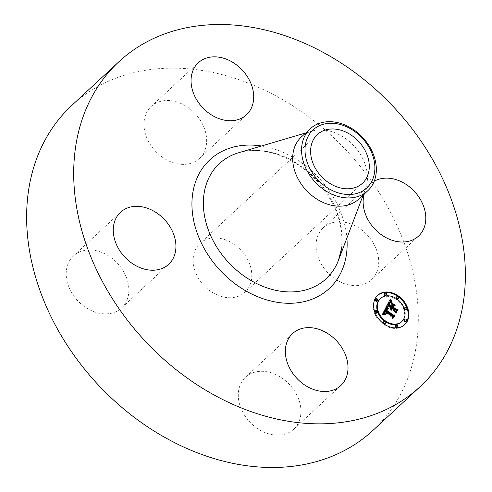 <?xml version="1.0" encoding="UTF-8"?>
<svg xmlns="http://www.w3.org/2000/svg" width="492" height="492" viewBox="0 0 492 492"><rect width="100%" height="100%" fill="white"/><g stroke="black" fill="none" stroke-linecap="round" stroke-linejoin="round"><path stroke-width="0.37" stroke-dasharray="2.46 1.84" d="M273.964 373.742A35.449 27.312 -132.8 0 1 298.841 399.639A35.449 27.312 -132.8 0 1 293.718 429.202A35.449 27.312 -132.8 0 1 265.268 432.683A35.449 27.312 -132.8 0 1 240.391 406.786A35.449 27.312 -132.8 0 1 245.514 377.223A35.449 27.312 -132.8 0 1 273.964 373.742M71.832 105.38A221.535 170.699 -132.8 0 1 301.651 111.745A221.535 170.699 -132.8 0 1 416.423 344.874A221.535 170.699 -132.8 0 1 373.102 430.266M251.523 279.364A33.192 25.572 -132.8 0 1 245.034 292.162A33.192 25.572 -132.8 0 1 210.601 291.202A33.192 25.572 -132.8 0 1 193.411 256.277A33.192 25.572 -132.8 0 1 199.9 243.485A33.192 25.572 -132.8 0 1 234.327 244.438A33.192 25.572 -132.8 0 1 251.523 279.364M128.566 294.253A35.449 27.312 -132.8 0 1 121.635 307.912A35.449 27.312 -132.8 0 1 84.864 306.897A35.449 27.312 -132.8 0 1 66.5 269.591A35.449 27.312 -132.8 0 1 73.431 255.932A35.449 27.312 -132.8 0 1 110.202 256.953A35.449 27.312 -132.8 0 1 128.566 294.253M170.97 161.899A35.449 27.312 -132.8 0 1 146.093 136.001A35.449 27.312 -132.8 0 1 151.216 106.438A35.449 27.312 -132.8 0 1 179.666 102.963A35.449 27.312 -132.8 0 1 204.543 128.861A35.449 27.312 -132.8 0 1 199.42 158.424A35.449 27.312 -132.8 0 1 170.97 161.899M316.368 241.394A35.449 27.312 -132.8 0 1 323.299 227.728A35.449 27.312 -132.8 0 1 360.07 228.749A35.449 27.312 -132.8 0 1 378.434 266.049A35.449 27.312 -132.8 0 1 371.503 279.714A35.449 27.312 -132.8 0 1 334.732 278.693A35.449 27.312 -132.8 0 1 316.368 241.394M301.301 137.04A42.294 32.589 -132.8 0 1 311.737 131.173A42.294 32.589 -132.8 0 1 351.134 143.067A42.294 32.589 -132.8 0 1 367.087 182.76A42.294 32.589 -132.8 0 1 365.458 189.106A42.294 32.589 -132.8 0 1 358.816 199.063M364.264 194.014A35.449 27.312 -132.8 0 1 370.365 184.088A35.449 27.312 -132.8 0 1 374.191 181.265M398.44 296.904A19.938 15.363 47.2 0 0 397.911 296.516A19.938 15.363 47.2 0 0 397.825 296.455M377.376 295.587A19.938 15.363 47.2 0 0 377.093 295.846A19.938 15.363 47.2 0 0 383.385 324.419A19.938 15.363 47.2 0 0 404.203 325.089A19.938 15.363 47.2 0 0 404.486 324.818M384.849 321.405A15.707 12.103 47.2 0 0 384.928 321.461A15.707 12.103 47.2 0 0 385.414 321.793M401.331 321.983A15.707 12.103 47.2 0 0 396.368 299.474A15.707 12.103 47.2 0 0 379.965 298.952M377.112 301.233A1.205 0.929 47.2 0 0 375.47 299.462M396.447 298.619A1.205 0.929 47.2 0 0 397.013 299.007M397.96 298.878A1.205 0.929 47.2 0 0 396.318 297.106M385.906 295.378A1.205 0.929 47.2 0 0 384.264 293.607M405.826 321.473A1.205 0.929 47.2 0 0 404.184 319.702M406.214 309.689A1.205 0.929 47.2 0 0 404.565 307.918M384.978 323.828A1.205 0.929 47.2 0 0 383.336 322.057M383.422 323.508A1.205 0.929 47.2 0 0 384.037 323.957M376.731 313.017A1.205 0.929 47.2 0 0 375.082 311.245M397.032 327.328A1.205 0.929 47.2 0 0 395.39 325.556M386.7 305.993L386.14 306.516L387.468 306.332L390.433 308.416L390.802 310.329L390.912 309.007M388.034 305.809L387.468 306.332M391.023 308.835L391.312 310.323L391.54 309.197L394.559 311.325L394.953 312.967L395.427 312.057M392.382 306.221L394.08 306.018L393.526 305.624M392.173 304.671L391.14 303.939L391.817 305.753L391.343 306.676L388.631 304.763L389.313 303.447L388.36 304.782L391.263 306.83L391.066 307.199M389.615 303.084L389.996 302.734M389.664 302.844L388.76 303.951M389.074 302.777L391.017 302.672L390.494 301.99M389.572 300.477L386.14 306.516M390.999 307.894L390.433 308.416M390.931 308.09L390.365 308.613M390.882 308.287L390.322 308.81M390.863 308.484L390.297 309.007M390.863 308.675L390.297 309.197M390.888 308.865L390.322 309.394M390.937 309.056L390.371 309.585M391.011 309.247L390.445 309.769M391.103 309.437L390.543 309.96M391.226 309.622L390.66 310.144M391.368 309.806L390.802 310.329M391.503 309.843L390.937 310.366M391.343 309.775L390.882 310.206M391.257 309.665L390.832 310.058M391.183 309.554L390.802 309.911M391.115 309.456L390.777 309.769M391.915 308.546L391.355 309.068M391.86 308.662L391.3 309.185M391.817 308.779L391.251 309.302M391.786 308.902L391.22 309.425M391.755 309.148L391.189 309.671M391.767 309.406L391.208 309.929M391.792 309.536L391.232 310.058M391.829 309.665L391.263 310.188M391.878 309.8L391.312 310.323M392.087 309.788L391.521 310.311M391.896 309.8L391.478 310.181M391.841 309.696L391.447 310.058M391.81 309.591L391.429 309.942M391.786 309.486L391.417 309.825M391.767 309.382L391.417 309.714M391.755 309.204L391.435 309.499M395.125 310.803L394.559 311.325M395.519 312.438L394.953 312.967M394.646 305.489L394.08 306.018M391.706 303.416L391.14 303.939M392.382 305.231L391.817 305.753M391.78 306.27L391.343 306.676M389.067 304.357L388.631 304.763M389.006 304.314L388.698 304.603M388.446 304.603L388.877 304.197M390.304 302.463L389.744 302.986M390.445 302.383L389.885 302.906M390.605 302.316L390.039 302.838M390.777 302.26L390.211 302.783M390.962 302.229L390.396 302.752M390.691 302.291L390.217 302.721M390.365 302.426L390.045 302.721M389.971 302.494L389.406 303.023M389.824 302.642L389.258 303.164M389.676 302.82L389.117 303.343M389.541 303.023L388.975 303.546M389.412 303.257L388.846 303.779M389.16 303.761L388.594 304.284M389.086 303.921L388.52 304.443M388.926 304.259L388.36 304.782M391.829 306.301L391.263 306.83M389.738 302.18L389.172 302.703M389.836 302.119L389.27 302.642M389.928 302.07L389.369 302.592M390.033 302.039L389.473 302.562M390.15 302.014L389.59 302.537M390.285 301.996L389.719 302.518M390.427 301.99L389.861 302.512M390.587 301.99L390.021 302.518M390.759 302.002L390.193 302.531M390.525 299.628L389.922 300.052L390.956 302.033L390.377 302.549M391.583 302.149L391.017 302.672M389.996 299.665L389.43 300.188M386.411 306.553L382.112 314.431L384.75 315.083L383.877 314.185M382.678 313.908L382.112 314.431M384.277 311.86L384.584 312.174L384.166 313.65L385.144 314.935L384.363 313.662L384.799 312.236L391.786 317.156L392.161 318.588L392.628 317.691M385.543 309.45L387.512 309.462L386.86 308.656L386.312 309.179M382.973 313.97L382.407 314.493M383.256 314.031L382.696 314.554M383.539 314.099L382.973 314.622M383.809 314.167L383.243 314.689M384.074 314.234L383.508 314.763M384.326 314.308L383.76 314.831M384.578 314.388L384.012 314.911M385.052 314.548L384.486 315.071M385.316 314.554L384.75 315.083M385.027 314.536L384.584 314.948M384.615 314.4L384.295 314.689M385.15 311.645L384.584 312.174M384.953 312.008L384.387 312.531M384.885 312.149L384.32 312.672M384.83 312.279L384.264 312.801M384.781 312.414L384.215 312.937M384.75 312.537L384.184 313.06M384.707 312.783L384.141 313.306M384.707 312.9L384.141 313.422M384.726 313.127L384.166 313.65M384.793 313.342L384.234 313.865M384.849 313.447L384.283 313.976M384.91 313.564L384.344 314.087M384.99 313.675L384.424 314.197M385.076 313.791L384.51 314.314M385.181 313.908L384.615 314.437M385.291 314.031L384.726 314.554M385.556 314.283L384.99 314.806M385.71 314.406L385.144 314.935M385.66 314.37L385.224 314.775M385.531 314.259L385.095 314.665M385.304 314.044L384.861 314.45M385.205 313.939L384.762 314.345M385.113 313.834L384.67 314.24M384.965 313.638L384.529 314.044M384.849 313.453L384.424 313.847M384.775 313.281L384.363 313.662M384.726 313.109L384.344 313.459M384.707 312.93L384.363 313.25M384.707 312.838L384.387 313.14M392.352 316.633L391.786 317.156M392.727 318.066L392.161 318.588M386.189 308.853L385.623 309.376M386.275 308.791L385.716 309.314M386.368 308.742L385.802 309.265M386.46 308.699L385.894 309.228M386.552 308.675L385.986 309.197M386.651 308.656L386.091 309.179M386.761 308.65L386.195 309.173M387.001 308.668L386.435 309.191M386.995 308.835L386.571 309.216M387.278 308.724L386.712 309.247M387.425 308.767L386.86 309.29M387.585 308.816L387.019 309.339M387.751 308.878L387.186 309.406M387.924 308.951L387.358 309.474M388.077 308.933L387.512 309.462M387.844 308.921L387.401 309.327M387.671 308.853L387.29 309.204M387.499 308.791L387.186 309.074M386.232 306.903L385.919 307.192M392.05 303.269L391.429 303.755L394.652 305.809L391.62 303.669M391.995 303.232L391.429 303.755M395.027 305.366L394.461 305.889M395.217 305.286L394.652 305.809M386.903 306.621L386.386 307.26L388.077 309.333L386.484 307.002M386.872 306.565L386.312 307.088M386.952 306.731L386.386 307.26M387.05 306.916L386.484 307.445M387.161 307.113L386.595 307.641M387.296 307.328L386.73 307.851M387.444 307.549L386.878 308.072M387.604 307.783L387.044 308.306M387.788 308.035L387.222 308.558M387.991 308.293L387.425 308.822M388.206 308.57L387.641 309.093M388.496 308.921L387.93 309.45M388.643 308.81L388.077 309.333M388.274 308.65L387.844 309.044M388.053 308.379L387.634 308.767M387.85 308.115L387.432 308.502M387.665 307.869L387.253 308.25M387.499 307.629L387.087 308.017M387.345 307.402L386.933 307.789M387.21 307.192L386.798 307.574M387.087 306.99L386.681 307.371M386.989 306.799L386.577 307.18M390.488 299.523L389.922 300.052M391.521 301.51L390.956 302.033L391.509 302.697L390.101 300.022M390.611 299.849L390.051 300.372M390.746 300.157L390.181 300.68M390.888 300.452L390.322 300.975M391.035 300.735L390.47 301.258M391.189 301.006L390.623 301.528M391.349 301.264L390.789 301.787M391.7 301.744L391.134 302.266M391.884 301.965L391.318 302.488M392.075 302.168L391.509 302.697M392.241 302.113L391.675 302.635M391.952 302.033L391.509 302.445M391.773 301.836L391.337 302.242M391.607 301.621L391.177 302.014M391.435 301.387L391.011 301.78M391.269 301.141L390.851 301.528M391.109 300.87L390.697 301.258M390.956 300.587L390.543 300.975M390.808 300.286L390.396 300.673M390.666 299.966L390.242 300.354M387.302 308.878L386.583 309.382M387.118 308.964L386.657 309.388M385.74 309.923L386.306 309.4L385.396 310.575L392.708 315.729L394.209 315.673L392.69 318.595L394.572 315.47L392.751 315.507L385.691 310.526L386.023 309.929M386.208 309.726L386.737 309.406M385.796 309.837L386.263 309.4M386.484 309.142L386.152 309.45M386.62 308.994L386.06 309.517M386.521 309.099L385.956 309.622M386.417 309.234L385.851 309.757M386.245 309.499L385.679 310.022M386.183 309.603L385.623 310.126M386.128 309.72L385.562 310.243M385.882 310.132L385.396 310.575M393.274 315.206L392.708 315.729M394.775 315.151L394.209 315.673M393.256 318.066L392.69 318.595M393.514 318.06L392.954 318.588M393.163 315.126L392.751 315.507M386.103 310.151L385.691 310.526M386.06 310.126L385.728 310.434M386.866 309.124L386.3 309.646M386.964 309.05L386.404 309.573M387.075 308.982L386.509 309.511M387.186 308.927L386.62 309.45M393.237 306.196L392.253 307.525L395.531 309.837L397.247 309.837L395.777 313.158L397.61 309.628L395.525 309.622L392.518 307.506L393.169 306.258M393.452 305.772L392.887 306.301M392.813 307.002L392.253 307.525M396.091 309.308L395.531 309.837M397.813 309.314L397.247 309.837M396.072 312.654L395.507 313.176M396.343 312.635L395.777 313.158M395.962 309.216L395.525 309.622M392.954 307.1L392.518 307.506M261.498 145.995A87.785 67.638 -132.8 0 1 346.885 238.079M341.343 249.112C344.111 225.914 336.141 203.387 317.432 181.53C295.735 156.899 261.965 145.251 238.755 152.711A78.511 60.491 -132.8 0 1 311.897 174.795A78.511 60.491 -132.8 0 1 341.509 248.485M389.24 303.595L388.674 304.118M398.145 296.627L397.579 297.15M385.162 321.571L384.596 322.094M293.718 429.202L340.784 385.562M245.514 377.223L292.58 333.576M317.377 134.55L199.9 243.485M365.458 189.106L363.231 194.973M311.737 131.173L305.716 132.945M362.512 183.221L245.034 292.162M323.299 227.728L370.365 184.088M371.503 279.714L418.569 236.068M151.216 106.438L198.282 62.798M199.42 158.424L246.486 114.777M121.635 307.912L168.701 264.272M73.431 255.932L120.497 212.286M377.653 295.323L377.093 295.846M404.768 324.566L404.203 325.089"/><path stroke-width="0.74" d="M321.03 330.101A35.449 27.312 -132.8 0 1 345.907 355.999A35.449 27.312 -132.8 0 1 340.784 385.562A35.449 27.312 -132.8 0 1 312.334 389.037A35.449 27.312 -132.8 0 1 287.457 363.139A35.449 27.312 -132.8 0 1 292.58 333.576A35.449 27.312 -132.8 0 1 321.03 330.101M420.168 386.62L373.102 430.266A221.535 170.699 -132.8 0 1 143.283 423.895A221.535 170.699 -132.8 0 1 28.511 190.767A221.535 170.699 -132.8 0 1 71.832 105.38L118.898 61.734A221.535 170.699 -132.8 0 1 348.717 68.105A221.535 170.699 -132.8 0 1 463.489 301.233A221.535 170.699 -132.8 0 1 420.168 386.62A221.535 170.699 -132.8 0 1 190.349 380.254A221.535 170.699 -132.8 0 1 75.577 147.126A221.535 170.699 -132.8 0 1 118.898 61.734M310.889 147.342A33.192 25.572 -132.8 0 1 317.377 134.55A33.192 25.572 -132.8 0 1 351.805 135.503A33.192 25.572 -132.8 0 1 369 170.429A33.192 25.572 -132.8 0 1 362.512 183.221A33.192 25.572 -132.8 0 1 328.084 182.268A33.192 25.572 -132.8 0 1 310.889 147.342M362.721 138.658A39.532 30.461 47.2 0 0 313.441 129.556A39.532 30.461 47.2 0 0 317.168 179.113A39.532 30.461 47.2 0 0 366.448 188.215A39.532 30.461 47.2 0 0 362.721 138.658M367.715 190.816A42.294 32.589 47.2 0 1 314.585 181.443A42.294 32.589 -132.8 0 1 301.928 145.091A42.294 32.589 47.2 0 1 310.2 128.793L301.301 137.04A42.294 32.589 -132.8 0 0 293.029 153.344A42.294 32.589 -132.8 0 0 314.942 197.845A42.294 32.589 -132.8 0 0 358.816 199.063L367.715 190.816A42.294 32.589 47.2 0 0 375.98 174.512A42.294 32.589 -132.8 0 0 363.324 138.166A42.294 32.589 47.2 0 0 310.2 128.793M374.191 181.265A35.449 27.312 -132.8 0 1 409.578 186.929A35.449 27.312 -132.8 0 1 425.5 222.409A35.449 27.312 -132.8 0 1 418.569 236.068A35.449 27.312 -132.8 0 1 381.798 235.047A35.449 27.312 -132.8 0 1 363.434 197.747A35.449 27.312 -132.8 0 1 364.264 194.014M218.036 118.258A35.449 27.312 -132.8 0 1 193.159 92.361A35.449 27.312 -132.8 0 1 198.282 62.798A35.449 27.312 -132.8 0 1 226.732 59.317A35.449 27.312 -132.8 0 1 251.609 85.214A35.449 27.312 -132.8 0 1 246.486 114.777A35.449 27.312 -132.8 0 1 218.036 118.258M175.632 250.606A35.449 27.312 -132.8 0 1 168.701 264.272A35.449 27.312 -132.8 0 1 131.93 263.251A35.449 27.312 -132.8 0 1 113.566 225.951A35.449 27.312 -132.8 0 1 120.497 212.286A35.449 27.312 -132.8 0 1 157.268 213.307A35.449 27.312 -132.8 0 1 175.632 250.606M383.951 323.896A19.938 15.363 -132.8 0 1 377.653 295.323A19.938 15.363 -132.8 0 1 398.471 295.993A19.938 15.363 -132.8 0 1 404.768 324.566A19.938 15.363 -132.8 0 1 383.951 323.896M397.825 296.455A19.938 15.363 47.2 0 0 377.376 295.587M404.486 324.818A19.938 15.363 47.2 0 0 398.44 296.904M385.414 321.793A15.707 12.103 47.2 0 0 401.331 321.983L401.896 321.461A15.707 12.103 -132.8 0 1 385.494 320.938A15.707 12.103 -132.8 0 1 380.531 298.423A15.707 12.103 -132.8 0 1 396.933 298.952A15.707 12.103 -132.8 0 1 401.896 321.461M380.531 298.423L379.965 298.952A15.707 12.103 47.2 0 0 384.849 321.405M376.036 298.939L375.47 299.462A1.205 0.929 47.2 0 0 377.112 301.233L377.678 300.71A1.205 0.929 -132.8 0 1 376.036 298.939A1.205 0.929 -132.8 0 1 377.678 300.71M397.013 299.007A1.205 0.929 47.2 0 0 397.96 298.878L398.526 298.355A1.205 0.929 -132.8 0 1 396.884 296.584A1.205 0.929 -132.8 0 1 398.526 298.355M396.884 296.584L396.318 297.106A1.205 0.929 47.2 0 0 396.447 298.619M384.83 293.084L384.264 293.607A1.205 0.929 47.2 0 0 385.906 295.378L386.472 294.856A1.205 0.929 -132.8 0 1 384.83 293.084A1.205 0.929 -132.8 0 1 386.472 294.856M404.75 319.179L404.184 319.702A1.205 0.929 47.2 0 0 405.826 321.473L406.392 320.95A1.205 0.929 -132.8 0 1 404.75 319.179A1.205 0.929 -132.8 0 1 406.392 320.95M405.131 307.395L404.565 307.918A1.205 0.929 47.2 0 0 406.214 309.689L406.779 309.167A1.205 0.929 -132.8 0 1 405.131 307.395A1.205 0.929 -132.8 0 1 406.779 309.167M383.901 321.528A1.205 0.929 -132.8 0 1 385.543 323.305A1.205 0.929 -132.8 0 1 383.901 321.528L383.336 322.057A1.205 0.929 47.2 0 0 383.422 323.508M384.037 323.957A1.205 0.929 47.2 0 0 384.978 323.828L385.543 323.305M375.648 310.723L375.082 311.245A1.205 0.929 47.2 0 0 376.731 313.017L377.29 312.494A1.205 0.929 -132.8 0 1 375.648 310.723A1.205 0.929 -132.8 0 1 377.29 312.494M395.955 325.034L395.39 325.556A1.205 0.929 47.2 0 0 397.032 327.328L397.597 326.805A1.205 0.929 -132.8 0 1 395.955 325.034A1.205 0.929 -132.8 0 1 397.597 326.805M386.411 306.553L388.077 308.933L386.46 308.699L385.47 310.022L393.04 315.458L394.178 315.28L392.727 318.066L392.352 316.633L385.365 311.713L384.91 312.937L385.556 314.283L384.726 313.127L385.15 311.645L384.842 311.338L384.215 313.047L385.316 314.554L382.678 313.908L386.411 306.553M387.05 306.479L388.643 308.81L386.903 306.621M387.302 308.878L386.257 310.003L393.311 314.985L395.137 314.948L393.514 318.06L394.775 315.151L393.274 315.206L385.962 310.052L386.62 308.994L387.302 308.878M386.7 305.993L389.996 299.665L391.583 302.149L389.738 302.18L388.348 304.357L391.632 306.676L391.829 306.301L388.926 304.259L389.971 302.494L390.962 302.229L389.99 302.764L389.197 304.24L391.903 306.153L392.382 305.231L391.706 303.416L394.646 305.489L392.948 305.692L392.222 307.088L395.759 309.585L397.081 309.45L395.519 312.438L395.125 310.803L392.106 308.675L391.878 309.8L391.589 308.312L391.368 309.806L390.999 307.894L388.034 305.809L386.7 305.993M390.666 299.499L392.241 302.113L390.525 299.628M392.186 303.146L395.217 305.286L392.05 303.269M393.735 305.729L393.083 306.983L396.091 309.099L398.176 309.105L396.343 312.635L397.813 309.314L396.091 309.308L392.813 307.002L393.237 306.196M395.427 312.057L396.515 309.972L395.193 310.108L391.657 307.617L392.948 305.692M393.526 305.624L392.173 304.671M389.313 303.447L390.181 302.562M389.996 302.734L389.664 302.844M391.632 306.676L391.066 307.199L387.782 304.886L389.639 302.254M390.494 301.99L389.572 300.477L390.144 299.96M391.343 308.97L391.023 309.271M391.355 308.841L390.986 309.185M391.386 308.718L390.962 309.111M391.423 308.601L390.937 309.05M391.534 308.392L390.968 308.921M392.106 308.675L391.773 308.988M397.081 309.45L396.515 309.972M395.759 309.585L395.193 310.108M392.222 307.088L391.657 307.617M389.326 303.933L388.951 304.277M389.387 303.798L388.957 304.197M389.443 303.675L389.012 304.074M389.498 303.564L389.061 303.97M389.578 303.423L389.117 303.847M389.652 303.287L389.172 303.73M389.719 303.164L389.221 303.625M389.793 303.054L389.264 303.539M389.861 302.949L389.307 303.459M389.928 302.851L389.363 303.373M389.99 302.764L389.43 303.287M390.058 302.691L389.492 303.213M390.445 302.229L389.879 302.752M390.279 302.291L389.713 302.814M390.119 302.377L389.775 302.697M388.348 304.357L387.782 304.886M388.471 304.136L387.905 304.665M388.785 303.552L388.219 304.074M388.963 303.201L388.397 303.724M389.055 303.023L388.496 303.546M389.154 302.857L388.588 303.38M389.252 302.709L388.686 303.232M389.35 302.574L388.785 303.097M389.449 302.451L388.883 302.974M389.541 302.346L388.975 302.869M391.042 301.448L390.476 301.971M390.956 301.325L390.39 301.848M390.876 301.215L390.31 301.737M390.802 301.11L390.236 301.633M390.673 300.926L390.107 301.448M390.568 300.76L390.002 301.282M390.463 300.569L389.898 301.092M390.402 300.464L389.836 300.987M390.341 300.348L389.775 300.87M390.279 300.225L389.713 300.753M384.443 313.662L383.877 314.185L383.668 313.164L384.842 311.338M392.628 317.691L393.612 315.803L392.475 315.981L384.904 310.544L386.109 308.921M386.86 308.656L386.011 307.34M384.738 314.037L384.418 314.339M384.627 313.914L384.227 314.283M384.529 313.785L384.049 314.228M384.369 313.539L383.809 314.062M384.313 313.416L383.748 313.939M384.27 313.293L383.705 313.816M384.24 313.17L383.674 313.693M384.215 313.047L383.655 313.57M384.209 312.912L383.643 313.435M384.215 312.783L383.649 313.306M384.234 312.641L383.668 313.164M384.258 312.5L383.692 313.023M384.301 312.358L383.735 312.881M384.35 312.211L383.785 312.734M384.418 312.057L383.852 312.58M384.492 311.903L383.926 312.426M384.553 311.787L383.988 312.309M384.615 311.676L384.049 312.199M384.689 311.565L384.123 312.088M384.762 311.448L384.197 311.977M385.076 312.26L384.744 312.574M385.138 312.137L384.762 312.481M385.365 311.713L384.879 312.162M394.178 315.28L393.612 315.803M393.04 315.458L392.475 315.981M385.47 310.022L384.904 310.544M385.513 309.905L384.953 310.427M385.562 309.788L385.002 310.317M385.617 309.677L385.052 310.2M385.666 309.566L385.107 310.089M385.728 309.456L385.162 309.978M385.796 309.327L385.23 309.849M385.869 309.21L385.304 309.732M385.949 309.099L385.384 309.628M386.023 309.007L385.464 309.529M387.653 308.429L387.321 308.736M387.561 308.312L387.149 308.693M387.468 308.195L386.964 308.662M387.382 308.078L386.823 308.601M387.302 307.967L386.743 308.49M387.229 307.857L386.663 308.379M387.161 307.746L386.595 308.269M386.023 309.929L386.312 309.394M386.036 309.911L386.773 309.204M387.081 308.847L386.515 309.37M386.946 308.853L386.38 309.376M386.829 308.878L386.361 309.308M395.137 314.948L394.639 315.409M386.337 309.819L386.029 310.101M386.38 309.732L385.999 310.083M386.448 309.609L385.962 310.058M386.521 309.493L385.999 309.978M386.681 309.296L386.115 309.819M398.176 309.105L397.677 309.566M341.509 248.485A78.511 60.491 -132.8 0 1 338.478 260.256L338.478 260.256A78.511 60.491 -132.8 0 1 256.707 283.583A78.511 60.491 -132.8 0 1 204.032 193.866A78.511 60.491 -132.8 0 1 238.755 152.711L305.716 132.945M346.885 238.079A87.785 67.638 -132.8 0 1 346.386 254.708A87.785 67.638 -132.8 0 1 258.767 297.156A87.785 67.638 -132.8 0 1 192.679 193.645A87.785 67.638 -132.8 0 1 261.498 145.995M391.238 301.707L390.9 302.02M391.14 301.571L390.679 302.002M390.211 300.095L389.646 300.618M397.265 298.318L396.73 298.81M384.283 323.262L383.754 323.754M363.231 194.973L338.478 260.256L341.343 249.112"/></g></svg>
